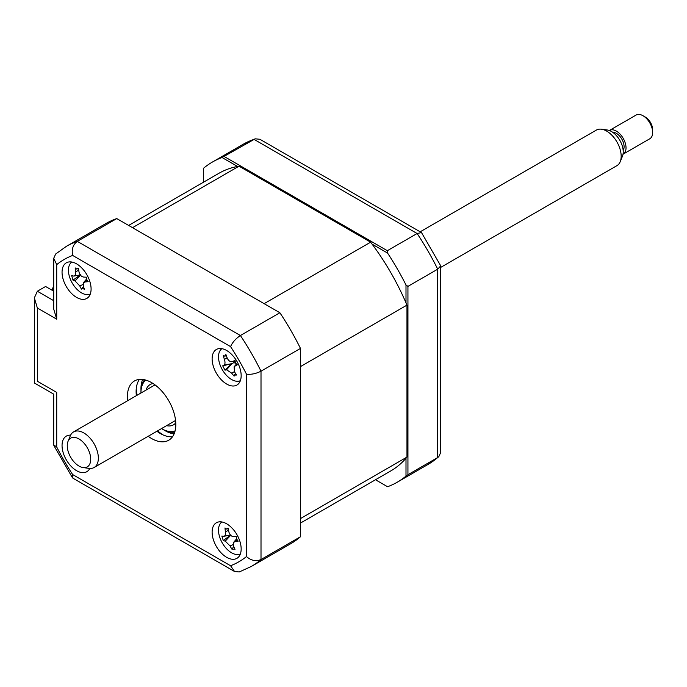 <?xml version="1.0" encoding="UTF-8"?>
<svg xmlns="http://www.w3.org/2000/svg" width="687" height="687" viewBox="0 0 687 687"><rect width="100%" height="100%" fill="white"/><g stroke="black" fill="none" stroke-linecap="round" stroke-linejoin="round"><path stroke-width="1.03" d="M406 302.847L406 284.985L407.941 286.376L407.941 474.708L406 476.091L406 458.238M387.571 486.731L375.488 479.749L387.571 486.731A184.846 106.725 -120 0 0 397.249 482.214A184.846 106.725 -120 0 0 406 476.091M407.941 474.708L437.713 457.525L438.753 456.786L440.719 452.467L440.719 265.852L437.713 269.184A184.846 106.725 -120 0 0 417.112 233.511L254.01 139.349A184.846 106.725 -120 0 0 243.138 144.296L212.403 162.046A184.846 106.725 -120 0 0 203.644 168.16L203.644 182.115M237.539 166.452L222.073 157.521L255.169 138.817L243.138 144.296M224.237 156.533L387.348 250.703L417.112 233.511L421.5 232.575L259.892 139.272L255.169 138.817M372.114 244.143L387.571 253.074L387.348 250.703M222.073 157.521A184.846 106.725 -120 0 0 212.403 162.046M421.5 232.575L440.719 265.852M406 284.985A184.846 106.725 -120 0 0 387.571 253.074M407.941 286.376L437.713 269.184L437.713 457.525A184.846 106.725 -120 0 1 427.984 464.464L397.249 482.214M226.641 557.32A20.541 11.859 -120 0 0 236.912 558.342A20.541 11.859 -120 0 0 240.055 541.88A20.541 11.859 -120 0 0 226.641 523.786A20.541 11.859 -120 0 0 216.371 522.764A20.541 11.859 -120 0 0 213.228 539.226A20.541 11.859 -120 0 0 226.641 557.32M226.641 384.033A20.541 11.859 -120 0 0 236.912 385.055A20.541 11.859 -120 0 0 240.055 368.593A20.541 11.859 -120 0 0 226.641 350.49A20.541 11.859 -120 0 0 216.371 349.477A20.541 11.859 -120 0 0 213.228 365.931A20.541 11.859 -120 0 0 226.641 384.033M76.566 297.394A20.541 11.859 -120 0 0 86.837 298.407A20.541 11.859 -120 0 0 89.988 281.953A20.541 11.859 -120 0 0 76.566 263.851A20.541 11.859 -120 0 0 66.304 262.838A20.541 11.859 -120 0 0 63.152 279.291A20.541 11.859 -120 0 0 76.566 297.394M70.598 435.172A20.541 11.859 -120 0 0 66.304 436.125A20.541 11.859 -120 0 0 63.152 452.578A20.541 11.859 -120 0 0 76.566 470.681A20.541 11.859 -120 0 0 86.837 471.694A20.541 11.859 -120 0 0 89.808 468.448M148.186 436.279A34.23 19.76 -120 0 0 151.604 438.538A34.23 19.76 -120 0 0 168.719 440.23A34.23 19.76 -120 0 0 173.966 412.801A34.23 19.76 -120 0 0 151.604 382.633A34.23 19.76 -120 0 0 134.489 380.942A34.23 19.76 -120 0 0 127.645 400.701M156.894 431.247A34.23 19.76 -120 0 0 160.32 433.506A34.23 19.76 -120 0 0 172.514 436.743M139.409 379.404A34.23 19.76 -120 0 0 136.361 395.678M56.72 319.189L53.715 309.073L53.715 258.312L55.681 253.992L66.441 246.307L105.901 223.533A184.846 106.725 60 0 1 116.773 218.586L279.875 312.748L240.416 335.531C235.735 338.631 232.455 342.332 230.574 346.617L72.642 255.435A174.575 100.791 -120 0 0 56.72 264.624L56.72 319.189L37.356 308.008L34.35 297.892L37.356 291.245L53.715 300.683M116.773 218.586L77.313 241.36C72.985 244.666 71.431 249.364 72.642 255.435M279.875 312.748A184.846 106.725 60 0 1 300.468 348.421L261.008 371.195C255.985 373.702 251.141 374.69 246.487 374.183A174.575 100.791 -120 0 0 230.574 346.617M300.468 348.421L300.468 536.753L261.008 559.536C255.985 561.631 251.141 560.635 246.487 556.556L246.487 374.183M300.468 536.753A184.846 106.725 60 0 1 290.747 543.7L251.287 566.474A184.846 106.725 60 0 0 261.008 559.536L261.008 371.195A184.846 106.725 60 0 0 240.416 335.531L77.313 241.36A184.846 106.725 60 0 0 66.441 246.307M37.356 308.008L37.356 381.242C33.44 383.501 33.44 383.501 37.356 381.242L56.72 392.423C52.805 394.682 52.805 394.682 56.72 392.423L56.72 446.988A174.575 100.791 -120 0 0 72.642 474.554L230.574 565.745L234.533 571.498L239.256 571.953L251.287 566.474M53.715 258.312L56.72 264.624M53.715 291.185L45.591 286.488L37.356 291.245M56.72 446.988L53.715 444.918L53.715 394.158L34.35 382.977L34.35 297.892M72.642 474.554L72.925 478.195L234.533 571.498M136.224 388.979A41.074 23.719 -120 0 0 137.108 395.24M157.641 430.818A41.074 23.719 -120 0 0 162.63 434.708M239.016 166.185L132.514 227.672L264.134 303.663L370.637 242.176L239.016 166.185A171.836 99.211 -120 0 0 218.904 173.304L128.624 225.43M300.468 523.065L390.74 470.947A171.836 99.211 -120 0 0 406.97 457.087L300.468 518.582L300.468 366.6L406.97 305.114A171.836 99.211 -120 0 0 370.637 242.176M406.97 457.087L406.97 305.114M53.715 288.944L52.367 288.171L53.715 287.389M52.367 290.403L52.367 288.171M221.91 521.965A18.489 10.674 -120 0 0 219.72 537.208A18.489 10.674 -120 0 0 240.373 553.945M230.866 534.907L223.292 540.532L221.832 536.066A46.768 5.178 -5.3 0 0 223.661 536.281L224.039 536.264M223.661 536.281C225.164 536.186 225.757 534.666 225.43 531.729A46.768 41.916 -71.9 0 1 224.984 527.942L226.641 529.042L228.247 528.784M226.641 529.042L228.127 528.08A46.768 27.025 83.9 0 0 228.857 531.875C229.69 534.821 231.296 536.427 233.674 536.693A46.768 5.178 -5.3 0 0 236.732 536.684L236.603 539.012L238.191 541.15A46.768 20.069 147.8 0 1 235.263 541.571L233.589 542.395L233.494 546.113A46.768 27.025 83.9 0 0 235.04 549.265L231.897 549.136A46.768 41.916 -71.9 0 1 230.076 545.976L225.25 541.15A46.768 20.069 147.8 0 1 223.292 540.532M236.938 539.759L235.263 541.571M233.039 547.591L231.897 549.136M236.07 536.693A8.072 4.663 60 0 1 236.534 537.191M161.497 428.594A29.438 16.995 -120 0 0 161.771 428.757A29.438 16.995 -120 0 0 175.099 430.878M162.742 429.315L161.771 428.757L162.742 429.315A30.812 17.785 60 0 0 174.764 432.071M146.022 390.096A23.281 13.439 60 0 1 150.135 384.557A23.281 13.439 60 0 1 153.107 383.552M175.76 422.806A23.281 13.439 60 0 1 173.407 424.875A23.281 13.439 60 0 1 166.563 425.665M145.781 380.091A29.438 16.995 -120 0 0 140.955 392.698A29.438 16.995 -120 0 0 140.955 393.016M140.955 392.698L140.955 391.581A30.812 17.785 60 0 1 144.579 379.782M71.834 262.03A18.489 10.674 -120 0 0 70.813 280.27A18.489 10.674 -120 0 0 86.502 294.603A18.489 10.674 -120 0 0 90.298 294.01M73.569 276.045C75.123 276.071 75.776 274.628 75.536 271.708A46.768 41.349 -67.9 0 1 75.209 267.939L76.858 269.132L78.404 268.265A46.768 26.458 86.6 0 0 79.031 272.061C79.786 275.023 81.367 276.689 83.771 277.076A46.768 6.638 -3.7 0 0 86.871 277.204L86.665 279.497L88.194 281.661A46.768 21.52 149.2 0 1 85.214 281.936L83.393 282.761L83.247 286.273A46.768 26.458 86.6 0 0 84.673 289.407L82.595 288.463L81.478 289.09A46.768 41.349 -67.9 0 1 79.752 285.921L75.012 280.914A46.768 21.52 149.2 0 1 73.011 280.141L71.688 275.685A46.768 6.638 -3.7 0 0 73.569 276.045L74.059 276.054M80.697 274.663L73.011 280.141M83.436 286.719L81.641 288.755M221.91 348.678A18.489 10.674 -120 0 0 221.746 368.679A18.489 10.674 -120 0 0 240.373 380.658M234.739 374.819L234.121 376.141A46.768 44.071 -109 0 1 231.674 373.144L226.555 369.795A46.768 9.884 138.9 0 1 224.975 370.156L231.751 363.698L222.691 365.836A46.768 5.007 -14.7 0 1 224.065 365.072C225.173 364.213 225.293 362.307 224.409 359.353A46.768 44.071 -109 0 1 223.301 355.626L224.615 356.141L225.911 354.501A46.768 29.189 64.7 0 0 227.251 358.125C228.548 360.89 230.257 362.006 232.369 361.474A46.768 5.007 -14.7 0 1 235.048 360.477L235.443 362.994L237.333 364.806A46.768 9.884 138.9 0 1 234.86 366.197L234.112 366.798L234.516 371.916A46.768 29.189 64.7 0 0 236.723 375.008L234.361 375.102L235.658 373.556M224.975 370.156L222.691 365.836M234.456 361.147A8.072 4.663 60 0 1 233.64 362.779A8.072 4.663 60 0 1 235.598 363.251M231.751 363.698L224.065 365.072M233.64 362.779L231.897 363.629L226.555 369.795M234.98 361.053L231.888 361.611L234.988 360.993M89.49 464.601A16.582 9.575 -120 0 0 84.209 443.39A16.582 9.575 -120 0 0 68.485 440.419A16.582 9.575 -120 0 0 68.039 441.355A16.582 9.575 -120 0 0 70.701 457.302A16.582 9.575 -120 0 0 83.179 467.581A16.582 9.575 -120 0 0 89.49 464.601M68.039 441.355L70.263 435.901A20.541 11.859 60 0 1 70.821 434.742A20.541 11.859 60 0 1 73.561 431.925A20.541 11.859 60 0 1 92.307 440.994A20.541 11.859 60 0 1 96.841 464.687A20.541 11.859 60 0 1 94.102 467.503A20.541 11.859 60 0 1 89.009 468.371L83.179 467.581M440.719 267.389L616.926 165.653A20.541 11.859 -120 0 0 619.665 162.836A20.541 11.859 -120 0 0 620.224 161.677A20.541 11.859 -120 0 0 616.926 141.934A20.541 11.859 -120 0 0 601.477 129.208A20.541 11.859 -120 0 0 596.393 130.075L420.178 231.811M601.477 129.208L607.317 129.998A16.582 9.575 60 0 1 619.794 140.277A16.582 9.575 60 0 1 622.456 156.224L620.224 161.677M612.684 132.273A10.958 6.32 60 0 1 621.735 138.963A10.958 6.32 60 0 1 623.281 150.255A10.958 6.32 60 0 1 623.169 150.436M623.186 154.128L649.816 138.757A13.688 7.909 -120 0 0 651.637 136.885A13.688 7.909 -120 0 0 652.65 132.488A13.688 7.909 -120 0 0 642.972 115.725A13.688 7.909 -120 0 0 636.119 115.047L609.498 130.418A13.688 7.909 60 0 1 621.993 136.455A13.688 7.909 60 0 1 625.015 152.256A13.688 7.909 60 0 1 623.186 154.128A13.688 7.909 60 0 1 623.032 154.223M642.972 115.725L645.385 117.116A10.271 5.925 60 0 1 652.65 129.697L652.65 132.488M230.574 565.745A174.575 100.791 -120 0 0 246.487 556.556M174.103 433.892A34.23 19.76 60 0 1 165.163 430.715A34.23 19.76 60 0 1 163.918 429.959M140.99 390.242A34.23 19.76 60 0 1 142.664 379.456M233.056 544.628L230.076 545.976M230.677 535.302L225.25 541.15M228.539 530.33L225.43 531.729M80.431 275.152L75.012 280.914M82.844 284.581L79.752 285.921M78.722 270.326L75.536 271.708M86.914 280.124L85.214 281.936M227.139 357.85L224.409 359.353M236.508 364.29L234.86 366.197M234.361 371.667L231.674 373.144M438.753 456.786L427.984 464.464M53.861 445.528L72.47 477.774M233.589 542.395L236.568 538.883M224.074 536.255L230.488 535.096M74.102 276.045L80.267 274.929M83.393 282.761L86.562 279.025M224.615 356.141L226.375 355.823M234.112 366.798L236.354 364.153M155.03 384.892L73.561 431.925M175.571 420.47L94.102 467.503"/></g></svg>

